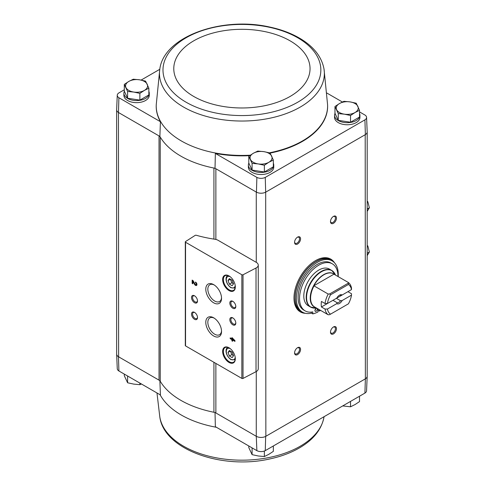 <?xml version="1.0" encoding="UTF-8"?>
<svg xmlns="http://www.w3.org/2000/svg" width="486" height="486" viewBox="0 0 486 486"><rect width="100%" height="100%" fill="white"/><g stroke="black" fill="none" stroke-linecap="round" stroke-linejoin="round"><path stroke-width="0.73" d="M364.919 393.101A6.154 3.554 0 0 0 366.565 390.768L367.185 376.267A6.774 3.912 180 0 1 365.369 378.837L364.919 393.101L265.253 450.644L265.684 436.385L365.199 378.934A6.774 3.906 0 0 0 367.185 376.17L367.185 132.083M256.274 371.535L256.274 436.288L256.875 450.644A6.154 3.554 0 0 0 265.253 450.644M256.875 450.644L215.359 426.672L215.025 412.474M213.925 239.1L213.925 168.041A86.332 49.839 0 0 0 215.025 168.253L215.869 168.739A5.079 2.934 0 0 0 213.925 168.041A86.332 49.839 0 0 1 160.246 137.046A5.079 2.934 0 0 0 159.031 135.922L159.876 136.414A86.332 49.839 0 0 0 160.246 137.046L160.246 381.267A5.079 2.934 0 0 0 159.031 380.149L118.456 356.724L118.906 370.988L160.423 394.954L159.876 380.635M215.869 239.434L215.869 168.739L256.444 192.164A6.774 3.912 0 0 0 265.684 192.164L265.854 436.288A6.774 3.906 0 0 1 256.274 436.288L215.869 412.96A5.079 2.934 0 0 0 213.925 412.262A86.332 49.839 0 0 1 160.246 381.267M148.856 91.368A12.697 7.333 180 0 1 149.275 93.245L149.275 95.317A12.697 7.333 180 0 1 136.578 102.649A12.697 7.333 180 0 1 123.887 95.317L123.887 93.245A12.697 7.333 180 0 1 124.361 91.259M156.237 104.94A85.712 49.487 0 0 0 156.231 105.152A85.712 49.487 0 0 0 160.423 121.707L118.906 97.741A6.154 3.554 0 0 1 117.26 95.232L116.64 109.733A6.774 3.912 0 0 0 118.456 112.497L118.906 97.741M117.26 95.232A6.154 3.554 0 0 1 118.906 92.899L124.307 89.782M141.116 80.075L159.773 69.31M215.025 168.253L215.359 153.424L256.875 177.396A6.154 3.554 0 0 0 265.253 177.396L364.919 119.854A6.154 3.554 0 0 0 366.565 117.345A6.154 3.554 0 0 0 364.919 115.012L359.519 111.895M342.399 102.011L326.853 93.033M256.875 177.396L256.444 192.164M159.876 136.414L160.423 121.707M118.456 112.497L118.627 356.821A6.774 3.906 0 0 1 116.646 354.057L116.646 109.97M159.031 380.149L159.031 135.922L118.627 112.594M334.976 106.507L334.976 113.256L338.262 120.34L350.534 122.235L359.519 117.053L359.519 110.304L355.023 112.527L350.534 115.492L344.398 114.174L338.262 113.596L334.976 106.507L339.465 103.542L343.954 101.325L350.09 101.896L356.226 103.22L359.519 110.304M248.789 156.267L248.789 163.01L252.082 170.094L264.354 171.995L273.339 166.807L273.339 160.064L268.843 162.281L264.354 165.246L258.218 163.928L252.082 163.351L248.789 156.267L253.285 153.297L257.774 151.079L263.91 151.656L270.046 152.975L273.339 160.064M124.307 84.394L124.307 91.143L127.599 98.227L139.871 100.122L148.856 94.94L148.856 88.191L144.36 90.414L139.871 93.379L133.735 92.054L127.599 91.477L124.307 84.394L128.802 81.429L133.292 79.206L139.427 79.783L145.563 81.107L148.856 88.191M116.646 353.917A6.774 3.912 0 0 0 116.64 354.148L117.26 368.655A6.154 3.554 0 0 0 118.906 370.988M256.444 436.385A6.774 3.912 0 0 0 265.684 436.385M116.64 354.148A6.774 3.912 0 0 0 118.456 356.724M265.854 192.067L365.199 134.707L365.369 378.837M256.274 262.349L218.044 240.278A6.774 3.906 0 0 0 214.94 239.252A96.489 55.708 0 0 1 196.21 235.248A0.844 0.486 0 0 0 195.208 235.358L185.512 241.572A0.844 0.486 0 0 0 185.3 241.9A0.844 0.486 0 0 0 185.543 242.247L241.858 274.754A0.844 0.486 0 0 0 243.024 274.772L256.019 268.017A6.774 3.906 0 0 0 258.26 265.113A6.774 3.906 0 0 0 256.274 262.349L256.274 192.067M305.39 313.306A30.472 17.593 -60 0 1 300.293 311.884A30.472 17.593 -60 0 1 300.293 276.704A30.472 17.593 -60 0 1 330.759 259.111A30.472 17.593 -60 0 1 334.538 262.823M333.481 223.305A4.234 2.442 -60 0 1 330.486 221.573A4.234 2.442 -60 0 1 333.481 216.392A4.234 2.442 -60 0 1 336.47 218.123A4.234 2.442 -60 0 1 333.481 223.305M333.481 333.876A4.234 2.442 -60 0 1 330.486 332.145A4.234 2.442 -60 0 1 333.481 326.963A4.234 2.442 -60 0 1 336.47 328.694A4.234 2.442 -60 0 1 333.481 333.876M297.572 354.604A4.234 2.442 -60 0 1 294.577 352.879A4.234 2.442 -60 0 1 297.572 347.697A4.234 2.442 -60 0 1 300.567 349.422A4.234 2.442 -60 0 1 297.572 354.604M297.572 244.039A4.234 2.442 -60 0 1 294.577 242.307A4.234 2.442 -60 0 1 297.572 237.125A4.234 2.442 -60 0 1 300.567 238.851A4.234 2.442 -60 0 1 297.572 244.039M273.339 163.241A12.697 7.333 180 0 1 273.758 165.119L273.758 167.19A12.697 7.333 180 0 1 261.067 174.517A12.697 7.333 180 0 1 248.37 167.19L248.37 165.119A12.697 7.333 180 0 1 248.844 163.126M359.519 113.481A12.697 7.333 180 0 1 359.938 115.358L359.938 117.436A12.697 7.333 180 0 1 347.247 124.762A12.697 7.333 180 0 1 334.55 117.436L334.55 115.358A12.697 7.333 180 0 1 335.024 113.372M215.359 153.424A85.712 49.487 0 0 0 249.634 155.66M270.119 153.102A85.712 49.487 0 0 0 327.594 105.152A85.712 49.487 0 0 0 327.588 104.94M366.565 117.345L367.185 131.852A6.774 3.912 180 0 1 365.369 134.616L365.199 134.707M364.919 119.854L365.369 134.616M265.684 192.164L265.253 177.396M231.907 337.576L231.907 338.851L230.182 337.855L230.182 338.627L231.907 339.623L231.907 340.893L232.575 341.281L232.575 340.012L234.969 341.391L234.969 340.619L231.907 337.576M195.506 282.044L195.506 282.816A1.081 0.626 -120 0 1 196.216 283.769A1.081 0.626 -120 0 1 196.046 284.638A1.081 0.626 -120 0 1 194.953 283.994L193.082 280.641L192.158 280.106L192.158 283.423L192.827 283.812L192.827 281.309L194.467 284.243A2.029 1.172 -120 0 0 196.52 285.458A2.029 1.172 -120 0 0 196.836 283.83A2.029 1.172 -120 0 0 195.506 282.044M228.985 362.416A8.973 5.182 -120 0 0 235.327 358.753A8.973 5.182 -120 0 0 228.985 347.763A8.973 5.182 -120 0 0 222.643 351.427A8.973 5.182 -120 0 0 228.985 362.416M228.985 290.543A8.973 5.182 -120 0 0 235.327 286.88A8.973 5.182 -120 0 0 228.985 275.896A8.973 5.182 -120 0 0 222.643 279.553A8.973 5.182 -120 0 0 228.985 290.543M232.818 308.233A4.234 2.442 -120 0 0 235.807 306.508A4.234 2.442 -120 0 0 232.818 301.326A4.234 2.442 -120 0 0 229.823 303.051A4.234 2.442 -120 0 0 232.818 308.233M232.818 324.818A4.234 2.442 -120 0 0 235.807 323.093A4.234 2.442 -120 0 0 232.818 317.911A4.234 2.442 -120 0 0 229.823 319.636A4.234 2.442 -120 0 0 232.818 324.818M213.664 302.814A11.135 6.427 -120 0 0 221.537 298.27A11.135 6.427 -120 0 0 213.664 284.632A11.135 6.427 -120 0 0 205.791 289.176A11.135 6.427 -120 0 0 213.664 302.814M213.664 335.984A11.135 6.427 -120 0 0 221.537 331.44A11.135 6.427 -120 0 0 213.664 317.801A11.135 6.427 -120 0 0 205.791 322.346A11.135 6.427 -120 0 0 213.664 335.984M194.515 302.705A4.234 2.442 -120 0 0 197.504 300.98A4.234 2.442 -120 0 0 194.515 295.798A4.234 2.442 -120 0 0 191.52 297.523A4.234 2.442 -120 0 0 194.515 302.705M194.515 319.29A4.234 2.442 -120 0 0 197.504 317.565A4.234 2.442 -120 0 0 194.515 312.383A4.234 2.442 -120 0 0 191.52 314.108A4.234 2.442 -120 0 0 194.515 319.29M185.3 241.9L185.3 345.558A0.844 0.486 0 0 0 185.543 345.904L241.858 378.418A0.844 0.486 0 0 0 243.024 378.436L256.019 371.681A6.774 3.906 0 0 0 258.26 368.771L258.26 265.113M194.783 312.553A3.499 2.023 -120 0 0 193.282 312.51A3.499 2.023 -120 0 0 192.748 315.311A3.499 2.023 -120 0 0 195.032 318.397A3.499 2.023 -120 0 0 196.781 318.567A3.499 2.023 -120 0 0 197.492 317.243M194.783 295.968A3.499 2.023 -120 0 0 193.282 295.925A3.499 2.023 -120 0 0 192.748 298.726A3.499 2.023 -120 0 0 195.032 301.812A3.499 2.023 -120 0 0 196.781 301.982A3.499 2.023 -120 0 0 197.492 300.658M214.192 318.13A9.69 5.595 -120 0 0 209.849 317.911A9.69 5.595 -120 0 0 208.36 325.675A9.69 5.595 -120 0 0 214.691 334.21A9.69 5.595 -120 0 0 219.532 334.69A9.69 5.595 -120 0 0 221.519 330.82M214.192 284.96A9.69 5.595 -120 0 0 209.849 284.741A9.69 5.595 -120 0 0 208.36 292.505A9.69 5.595 -120 0 0 214.691 301.041A9.69 5.595 -120 0 0 219.532 301.52A9.69 5.595 -120 0 0 221.519 297.645M233.086 318.081A3.499 2.023 -120 0 0 231.585 318.038A3.499 2.023 -120 0 0 231.05 320.839A3.499 2.023 -120 0 0 233.335 323.925A3.499 2.023 -120 0 0 235.084 324.095A3.499 2.023 -120 0 0 235.795 322.771M233.086 301.496A3.499 2.023 -120 0 0 231.585 301.454A3.499 2.023 -120 0 0 231.05 304.254A3.499 2.023 -120 0 0 233.335 307.34A3.499 2.023 -120 0 0 235.084 307.51A3.499 2.023 -120 0 0 235.795 306.186M232.162 280.215L229.398 278.618L228.019 280.586L229.398 284.146L232.162 285.744L233.547 283.775L232.162 280.215M229.167 275.999A8.462 4.884 -120 0 0 225.115 275.684A8.462 4.884 -120 0 0 223.815 282.463A8.462 4.884 -120 0 0 229.343 289.923A8.462 4.884 -120 0 0 233.578 290.342A8.462 4.884 -120 0 0 235.327 286.667M232.162 352.089L229.398 350.491L228.019 352.459L229.398 356.019L232.162 357.617L233.547 355.649L232.162 352.089M229.167 347.873A8.462 4.884 -120 0 0 225.115 347.551A8.462 4.884 -120 0 0 223.815 354.337A8.462 4.884 -120 0 0 229.343 361.791A8.462 4.884 -120 0 0 233.578 362.21A8.462 4.884 -120 0 0 235.327 358.54M192.827 281.309L193.185 281.102L194.825 284.037A2.029 1.172 -120 0 0 196.684 285.331M195.864 282.305L195.506 282.816M196.198 284.48A1.081 0.626 -120 0 0 196.405 284.432A1.081 0.626 -120 0 0 196.575 283.563A1.081 0.626 -120 0 0 195.864 282.609M192.517 280.313L192.517 283.216L192.158 283.423M192.517 283.216L192.827 283.399M232.265 337.788L231.907 338.851M230.54 338.062L230.182 338.627M230.54 338.42L232.265 339.416L231.907 339.623M232.265 339.416L231.907 340.893M232.265 340.686L232.575 340.868M234.969 340.978L232.934 339.805L232.575 340.012M233.511 339.775L232.575 338.742L232.575 339.234L233.875 339.568L232.934 338.529L232.575 338.742M229.398 356.019L231.792 354.64L230.413 351.074L228.019 352.459M231.792 354.64L233.547 355.649M229.398 284.146L231.792 282.767L230.413 279.207L228.019 280.586M231.792 282.767L233.547 283.775M297.298 237.296A3.499 2.023 -60 0 1 298.805 237.253A3.499 2.023 -60 0 1 299.34 240.054A3.499 2.023 -60 0 1 297.055 243.14A3.499 2.023 -60 0 1 295.306 243.31A3.499 2.023 -60 0 1 294.589 241.985M297.298 347.867A3.499 2.023 -60 0 1 298.805 347.824A3.499 2.023 -60 0 1 299.34 350.625A3.499 2.023 -60 0 1 297.055 353.711A3.499 2.023 -60 0 1 295.306 353.881A3.499 2.023 -60 0 1 294.589 352.557M333.208 327.133A3.499 2.023 -60 0 1 334.708 327.09A3.499 2.023 -60 0 1 335.249 329.891A3.499 2.023 -60 0 1 332.965 332.977A3.499 2.023 -60 0 1 331.215 333.153A3.499 2.023 -60 0 1 330.498 331.829M333.208 216.562A3.499 2.023 -60 0 1 334.708 216.519A3.499 2.023 -60 0 1 335.249 219.326A3.499 2.023 -60 0 1 332.965 222.406A3.499 2.023 -60 0 1 331.215 222.582A3.499 2.023 -60 0 1 330.498 221.258M304.042 312.911A30.472 17.593 -60 0 1 299.996 311.708M330.456 258.947A30.472 17.593 -60 0 1 333.518 261.851M359.938 115.358A12.697 7.333 180 0 1 347.247 122.691A12.697 7.333 180 0 1 334.55 115.358M273.758 165.119A12.697 7.333 180 0 1 261.067 172.445A12.697 7.333 180 0 1 248.37 165.119M149.275 93.245A12.697 7.333 180 0 1 136.578 100.578A12.697 7.333 180 0 1 123.887 93.245M127.599 98.227L127.599 91.477M139.871 100.122L139.871 93.379M144.36 90.414A11.002 6.354 180 0 1 133.735 92.054A11.002 6.354 180 0 1 125.953 87.565A11.002 6.354 180 0 1 128.802 81.429A11.002 6.354 180 0 1 139.427 79.783A11.002 6.354 180 0 1 147.209 84.278A11.002 6.354 180 0 1 144.36 90.414M252.082 170.094L252.082 163.351M264.354 171.995L264.354 165.246M268.843 162.281A11.002 6.354 180 0 1 258.218 163.928A11.002 6.354 180 0 1 250.436 159.432A11.002 6.354 180 0 1 253.285 153.297A11.002 6.354 180 0 1 263.91 151.656A11.002 6.354 180 0 1 271.692 156.146A11.002 6.354 180 0 1 268.843 162.281M350.534 122.235L350.534 115.492M338.262 120.34L338.262 113.596M355.023 112.527A11.002 6.354 180 0 1 344.398 114.174A11.002 6.354 180 0 1 336.616 109.678A11.002 6.354 180 0 1 339.465 103.542A11.002 6.354 180 0 1 350.09 101.896A11.002 6.354 180 0 1 357.872 106.391A11.002 6.354 180 0 1 355.023 112.527M248.789 445.972L248.789 447.563L252.082 454.647L252.082 447.904M264.354 451.044L264.354 456.548L258.218 455.971L252.082 454.647M273.339 445.972L273.339 451.36L268.843 454.325L264.354 456.548M124.307 374.105L124.307 375.696L127.599 382.78L127.599 376.036M139.871 383.09L139.871 384.675L133.735 384.104L127.599 382.78M141.426 383.989L139.871 384.675M350.534 401.406L350.534 406.794L342.709 405.925M359.519 396.218L359.519 401.606L355.023 404.571L350.534 406.794M351.5 295.136L342.144 300.542L340.528 300.725L336.391 298.331L347.927 291.673L351.518 293.744L351.5 295.136A17.35 10.018 -60 0 1 348.426 303.823L329.648 314.661L328.232 314.788L313.841 306.514A19.076 11.014 -60 0 0 315.159 307.243M327.43 303.501A17.35 10.018 -60 0 1 330.504 294.82L348.426 284.474L348.304 282.469A19.045 10.996 -60 0 1 351.518 288.216L351.5 289.607L342.144 295.014A5.079 2.934 -60 0 0 339.465 295.172A5.079 2.934 -60 0 0 336.786 298.1L327.43 303.501L325.019 303.519L321.428 301.442A19.045 10.996 120 0 0 321.428 306.97L332.965 300.312L337.108 302.699L336.786 303.629L327.43 309.035L325.019 309.047L321.428 306.97M342.144 295.014L340.528 295.196A4.161 2.406 -60 0 0 339.125 295.391M348.304 282.469L334.101 274.268M325.019 303.519A19.045 10.996 -60 0 1 328.232 294.06L313.841 285.78A19.076 11.014 -60 0 1 333.973 274.159L313.841 285.78M328.232 314.788A19.045 10.996 -60 0 1 325.019 309.047M348.426 284.474A17.35 10.018 -60 0 1 351.5 289.607M328.232 294.06L329.648 293.933L330.504 294.82M330.504 314.169A17.35 10.018 -60 0 1 327.43 309.035M342.144 300.542A5.079 2.934 -60 0 1 336.786 303.629M316.465 307.996L316.143 308.039A21.044 12.15 -60 0 1 310.931 282.846A21.044 12.15 -60 0 1 335.352 274.766L331.731 270.423L329.338 269.044A21.159 12.217 120 0 0 308.179 281.26A21.159 12.217 120 0 0 308.179 305.688L310.572 307.073A21.159 12.217 -60 0 1 310.572 282.639A21.159 12.217 -60 0 1 331.731 270.423A21.159 12.217 -60 0 1 333.663 272.045M311.477 313.136A29.622 17.101 -60 0 1 302.511 312.188A29.622 17.101 -60 0 1 302.511 277.986A29.622 17.101 -60 0 1 332.132 260.885A29.622 17.101 -60 0 1 338.183 276.625M311.338 312.109L311.338 313.057L312.771 313.883A28.352 16.372 120 0 0 318.038 311.884L318.038 308.908M305.172 310.894L303.738 310.068A27.167 15.686 -60 0 1 303.738 278.691A27.167 15.686 -60 0 1 330.905 263.005L332.339 263.837A27.167 15.686 120 0 0 305.172 279.523A27.167 15.686 120 0 0 305.172 310.894A27.167 15.686 120 0 0 312.771 311.903L312.771 313.883M302.511 312.188L301.314 311.502A29.622 17.101 -60 0 1 301.314 277.293A29.622 17.101 -60 0 1 330.936 260.192L332.132 260.885M315.226 260.8A29.622 17.101 -60 0 1 329.739 259.5L330.814 260.119A29.622 17.101 -60 0 1 330.875 260.156L330.814 260.119A29.622 17.101 -60 0 0 301.192 277.227A29.622 17.101 -60 0 0 301.192 311.429L301.253 311.465A29.622 17.101 -60 0 1 301.192 311.429L300.117 310.809A29.622 17.101 -60 0 1 293.981 297.59M319.478 309.734L319.478 311.052L318.038 310.226M337.97 276.504A27.167 15.686 120 0 0 332.339 263.837M314.928 310.572A1.695 0.978 120 0 0 315.28 311.35A1.695 0.978 120 0 0 316.969 310.372A1.695 0.978 120 0 0 316.969 308.416A1.695 0.978 120 0 0 315.663 308.871A1.695 0.978 120 0 0 314.928 310.572M314.958 310.244A1.695 0.978 120 0 0 315.851 308.695M319.478 311.052A28.352 16.372 120 0 0 320.547 310.354M329.648 293.933L348.085 283.289M340.528 300.725A4.161 2.406 -60 0 1 337.108 302.699M367.185 211.422L369.36 207.783L367.805 201.593M367.185 209.035L369.36 207.783M367.185 255.648L369.36 252.009L367.805 245.819M367.185 253.267L369.36 252.009M215.869 363.413L215.869 412.96M241.858 274.754L241.858 378.418M185.543 242.247L185.543 345.904M256.019 268.017L256.019 371.681M243.024 274.772L243.024 378.436M230.139 276.68A6.348 3.663 -120 0 0 226.306 279.966A6.348 3.663 -120 0 0 230.783 287.366A6.348 3.663 -120 0 0 235.224 285.489M227.995 275.501A7.193 4.155 -120 0 0 227.782 275.605C225.413 275.945 224.641 283.059 230.959 287.755L234.975 288.064M230.139 348.553A6.348 3.663 -120 0 0 226.306 351.84A6.348 3.663 -120 0 0 230.783 359.239A6.348 3.663 -120 0 0 235.224 357.356M234.975 359.938A7.193 4.155 -120 0 0 235.175 359.81L230.959 359.622C224.641 354.932 225.413 347.812 227.782 347.478A7.193 4.155 -120 0 1 227.995 347.368M194.825 284.037L194.467 284.243M213.925 362.289L213.925 412.262M159.797 69.158A82.45 47.604 0 0 0 183.611 107.09A82.45 47.604 0 0 0 276.856 116.549A82.45 47.604 0 0 0 324.028 69.158C321.817 57.16 314.144 47.124 301.028 39.044C292.013 33.546 281.467 29.525 269.39 26.973C221.877 16.208 163.806 36.426 159.797 69.158L156.249 104.684A85.694 49.475 0 0 0 156.249 104.727A85.694 49.475 0 0 0 181.321 140.934A85.694 49.475 0 0 0 250.314 155.186M269.408 152.811A85.694 49.475 0 0 0 327.576 104.727A85.694 49.475 0 0 0 327.576 104.684L324.028 69.158M186.095 102.218A78.932 45.575 0 0 0 318.16 81.794A78.932 45.575 0 0 0 221.482 25.977A78.932 45.575 0 0 0 186.095 102.218M193.738 96.459A68.131 39.336 0 0 0 307.723 78.823A68.131 39.336 0 0 0 224.277 30.648A68.131 39.336 0 0 0 193.738 96.459M216.416 427.285A85.694 49.475 180 0 1 214.132 426.854A85.694 49.475 180 0 1 160.101 394.772M324.053 416.69L324.028 416.842A82.45 47.604 180 0 1 241.913 460.175A82.45 47.604 180 0 1 159.797 416.842L156.978 392.967M314.029 306.593A19.045 10.996 -60 0 1 314.029 285.859M315.426 307.395A19.154 11.063 -60 0 1 314.187 284.729A19.154 11.063 -60 0 1 334.441 274.462M312.941 307.93A21.159 12.217 -60 0 1 310.572 307.073L316.143 308.039M196.405 284.432L196.046 284.638M156.249 104.727L156.231 105.152M327.576 104.727L327.594 105.152M324.028 416.842C321.817 428.84 314.144 438.876 301.028 446.956C292.013 452.454 281.467 456.476 269.39 459.027C221.877 469.792 163.806 449.574 159.797 416.842"/></g></svg>
